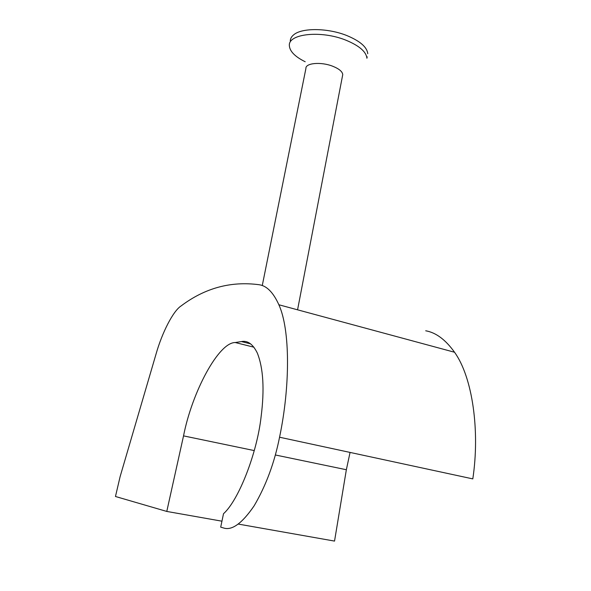 <?xml version="1.0" encoding="UTF-8"?>
<svg xmlns="http://www.w3.org/2000/svg" width="591" height="591" viewBox="0 0 591 591"><rect width="100%" height="100%" fill="white"/><g stroke="black" fill="none" stroke-linecap="round" stroke-linejoin="round"><path stroke-width="0.89" d="M166.78 511.437L115.467 496.492L120.084 476.745L156.024 354.112C162.097 332.57 173.163 310.977 181.06 305.968C204.759 288.09 230.719 280.998 258.947 284.699C266.615 285.675 273.256 292.36 278.871 304.764C290.225 329.593 290.307 385.982 279.558 437.222C274.468 462.753 265.987 485.617 254.13 505.822C242.081 523.427 231.871 530.807 223.501 527.962L220.702 527.142L223.509 513.719C238.661 500.23 257.063 453.231 261.111 416.699C264.591 389.351 263.32 368.127 257.307 353.019C252.933 344.161 247.651 340.342 241.453 341.568L235.27 342.536C218.633 342.263 192.105 391.966 183.535 435.877L166.78 511.437L221.943 521.188M279.558 437.222L472.807 478.895C480.04 431.216 472.66 377.368 454.538 352.243C445.555 339.714 435.944 332.556 425.705 330.783M238.328 524.084L334.536 541.09L346.356 469.734L350.057 452.425M305.192 61.752C294.946 56.67 289.664 51.254 289.346 45.5C288.231 33.65 321.401 30.111 346.045 40.24C359.262 45.729 366.221 51.735 366.922 58.258L367.188 56.81M290.277 41.015C290.336 38.629 291.518 36.524 293.83 34.699C302.097 27.637 328.064 27.925 346.939 35.6C360.141 41.111 367.077 47.154 367.765 53.737M262.256 285.601L305.909 68.49C305.325 63.015 320.987 61.582 332.652 66.214C339.035 68.763 342.403 71.555 342.75 74.592L342.499 75.907M241.453 341.568L250.599 343.866M235.27 342.536L253.908 347.198M183.535 435.877L254.263 450.586M275.347 454.974L346.356 469.734M454.538 352.243L278.871 304.764M297.569 309.817L342.75 74.592"/></g></svg>
